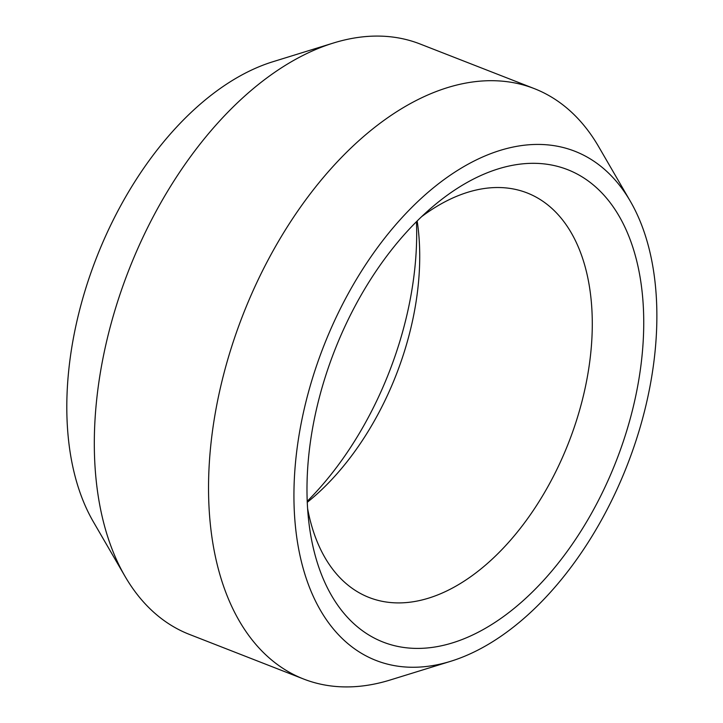 <?xml version="1.0" encoding="UTF-8"?>
<svg xmlns="http://www.w3.org/2000/svg" width="723" height="723" viewBox="0 0 723 723"><rect width="100%" height="100%" fill="white"/><g stroke="black" fill="none" stroke-linecap="round" stroke-linejoin="round"><path stroke-width="1.08" d="M414.026 648.35A253.61 151.234 111.3 0 0 632.209 411.152A253.61 151.234 111.3 0 0 536.746 163.371A253.61 151.234 111.3 0 0 432.535 206.832A253.61 151.234 111.3 0 0 308.956 523.127A253.61 151.234 111.3 0 0 414.026 648.35M421.681 216.611A217.162 129.498 -68.7 0 1 500.668 187.573A217.162 129.498 -68.7 0 1 527.157 192.942A217.162 129.498 -68.7 0 1 576.267 421.184A217.162 129.498 -68.7 0 1 395.589 602.855A217.162 129.498 -68.7 0 1 369.101 597.487A217.162 129.498 -68.7 0 1 307.609 508.576M417.171 220.994A217.162 129.498 -68.7 0 1 418.039 227.374A217.162 129.498 -68.7 0 1 312.228 498.21A217.162 129.498 -68.7 0 1 307.266 502.304M644.419 411.568A273.348 163 111.3 0 0 630.357 201.301A273.348 163 111.3 0 0 459.557 169.164A273.348 163 111.3 0 0 306.353 400.162A273.348 163 111.3 0 0 450.637 661.31A273.348 163 111.3 0 0 644.419 411.568M450.637 661.31L390.239 679.981A316.936 188.992 -68.7 0 1 342.259 686.85A316.936 188.992 -68.7 0 1 303.597 679.014A316.936 188.992 -68.7 0 1 222.955 377.198A316.936 188.992 -68.7 0 1 495.617 80.768A316.936 188.992 -68.7 0 1 534.279 88.604A316.936 188.992 -68.7 0 1 598.626 146.624L630.357 201.301M416.448 221.717A253.61 151.234 -68.7 0 1 307.221 501.283M303.597 679.014L189.39 634.396A316.936 188.992 -68.7 0 1 125.043 576.376A316.936 188.992 -68.7 0 1 128.694 270.411A316.936 188.992 -68.7 0 1 333.43 43.019A316.936 188.992 -68.7 0 1 381.41 36.15A316.936 188.992 -68.7 0 1 420.063 43.986L534.279 88.604M125.043 576.376L93.303 521.699A273.348 163 -68.7 0 1 96.457 257.822A273.348 163 -68.7 0 1 273.032 61.69L333.43 43.019"/></g></svg>
